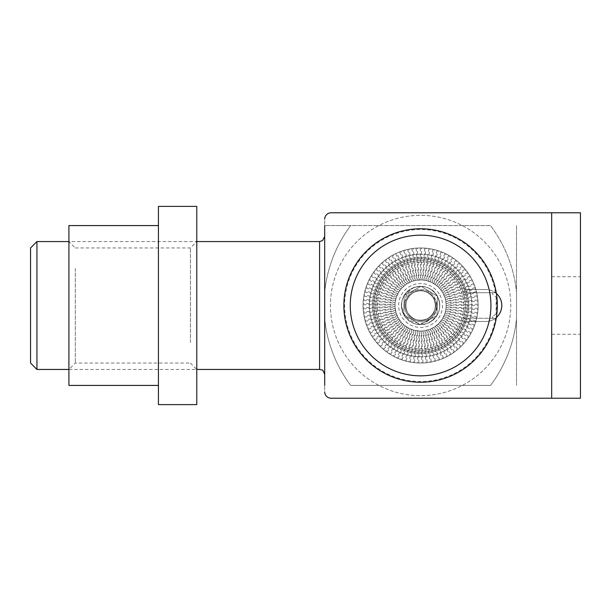 <?xml version="1.0" encoding="UTF-8"?>
<svg xmlns="http://www.w3.org/2000/svg" width="611" height="611" viewBox="0 0 611 611"><rect width="100%" height="100%" fill="white"/><g stroke="black" fill="none" stroke-linecap="round" stroke-linejoin="round"><path stroke-width="0.46" stroke-dasharray="3.06 2.29" d="M196.795 264.38L196.795 369.441L196.795 264.38M190.403 342.511L190.403 247.951L190.403 342.511M68.913 346.62L68.913 241.559L68.913 346.62M75.306 268.489L75.306 363.049L75.306 268.489M68.913 385.426L68.913 225.574M158.432 254.1L158.432 385.426L158.432 254.1M158.432 404.612L158.432 206.388M196.795 404.612L196.795 206.388M420.597 254.344A51.156 51.156 0 0 0 369.441 305.5A51.156 51.156 0 0 0 420.597 356.656A51.156 51.156 0 0 1 369.441 305.5A51.156 51.156 0 0 1 420.597 254.344A51.156 51.156 0 0 1 471.745 305.5A51.156 51.156 0 0 1 420.597 356.656A51.156 51.156 0 0 0 471.745 305.5A51.156 51.156 0 0 0 420.597 254.344M420.597 353.456A47.956 47.956 0 0 1 372.641 305.5A47.956 47.956 0 0 1 420.597 257.544A47.956 47.956 0 0 0 372.641 305.5A47.956 47.956 0 0 0 420.597 353.456A47.956 47.956 0 0 0 468.553 305.5A47.956 47.956 0 0 0 420.597 257.544A47.956 47.956 0 0 1 468.553 305.5A47.956 47.956 0 0 1 420.597 353.456M324.685 305.5L324.685 236.442L324.685 305.5M30.55 247.951L30.55 363.049M36.943 369.441L36.943 241.559M324.685 318.927L324.685 385.426L324.685 318.927A133.038 133.038 0 0 0 350.691 385.426L490.503 385.426A133.038 133.038 0 0 0 516.509 318.927L516.509 292.073L516.509 318.927A133.038 133.038 0 0 1 490.503 385.426L350.691 385.426A133.038 133.038 0 0 1 324.685 318.927M324.685 225.574L324.685 292.073L324.685 225.574L490.503 225.574A133.038 133.038 0 0 1 516.509 292.073A133.038 133.038 0 0 0 490.503 225.574L350.691 225.574A133.038 133.038 0 0 0 324.685 292.073A133.038 133.038 0 0 1 350.691 225.574L324.685 225.574L324.685 385.426M516.509 318.927L516.509 385.426L516.509 318.927M516.509 225.574L516.509 292.073L516.509 225.574M580.45 305.5L580.45 334.27L580.45 305.5M551.68 305.5L551.68 334.27L551.68 305.5M373.917 305.5A46.68 46.68 0 0 0 420.597 352.18A46.68 46.68 0 0 0 467.27 305.5A46.68 46.68 0 0 0 420.597 258.82A46.68 46.68 0 0 0 373.917 305.5A46.68 46.68 0 0 0 420.597 352.18A46.68 46.68 0 0 0 467.27 305.5A46.68 46.68 0 0 0 420.597 258.82A46.68 46.68 0 0 0 373.917 305.5M496.384 293.501A15.985 15.985 0 0 0 485.814 289.515A15.985 15.985 0 0 1 501.799 305.5A15.985 15.985 0 0 1 485.814 321.485A15.985 15.985 0 0 0 496.384 317.499M551.68 398.219L580.45 398.219L580.45 212.781L551.68 212.781L580.45 212.781L551.68 212.781L551.68 398.219L580.45 398.219L551.68 398.219L551.68 212.781L331.078 212.781L551.68 212.781L551.68 398.219L331.078 398.219A6.393 6.393 0 0 1 324.685 391.819L324.685 219.181A6.393 6.393 0 0 1 331.078 212.781A6.393 6.393 0 0 0 324.685 219.181L324.685 391.819A6.393 6.393 0 0 0 331.078 398.219L551.68 398.219M464.452 321.485L485.814 321.485L464.452 321.485A46.68 46.68 0 0 1 392.713 342.939A46.68 46.68 0 0 1 392.713 268.061A46.68 46.68 0 0 1 464.452 289.515A46.68 46.68 0 0 0 392.713 268.061A46.68 46.68 0 0 0 392.713 342.939A46.68 46.68 0 0 0 464.452 321.485M485.814 289.515L464.452 289.515L485.814 289.515M331.078 398.219A6.393 6.393 0 0 1 324.685 391.819M324.685 219.181A6.393 6.393 0 0 1 331.078 212.781M401.412 305.5A19.185 19.185 0 0 0 420.597 324.685A19.185 19.185 0 0 0 439.775 305.5A19.185 19.185 0 0 0 420.597 286.315A19.185 19.185 0 0 0 401.412 305.5M436.582 305.5A15.985 15.985 0 0 1 420.597 321.485A15.985 15.985 0 0 1 404.612 305.5A15.985 15.985 0 0 1 420.597 289.515A15.985 15.985 0 0 1 436.582 305.5A15.985 15.985 0 0 1 420.597 321.485A15.985 15.985 0 0 1 404.612 305.5A15.985 15.985 0 0 1 420.597 289.515A15.985 15.985 0 0 1 436.582 305.5M420.597 228.766A76.734 76.734 0 0 1 497.323 305.5A76.734 76.734 0 0 1 420.597 382.234A76.734 76.734 0 0 1 343.863 305.5A76.734 76.734 0 0 1 420.597 228.766M495.49 292.715L463.757 292.715L463.757 293.639L463.757 292.715L492.787 292.715L492.787 294.502A73.03 73.03 0 0 0 492.497 292.715L495.49 292.715A75.978 75.978 0 0 0 414.182 229.797A75.978 75.978 0 0 0 344.619 305.5A75.978 75.978 0 0 0 414.182 381.203A75.978 75.978 0 0 0 495.49 318.285L463.757 318.285L463.757 317.361C465.88 309.456 465.88 301.544 463.757 293.639A44.756 44.756 0 0 0 375.834 305.5A44.756 44.756 0 0 0 420.597 350.256A44.756 44.756 0 0 0 465.353 305.5A44.756 44.756 0 0 0 420.597 260.744A44.756 44.756 0 0 0 375.834 305.5A44.756 44.756 0 0 0 463.757 317.361L463.757 318.285L495.49 318.285M496.109 297.091L496.109 313.909A75.978 75.978 0 0 0 496.109 297.091L492.787 294.502M420.597 262.34A43.16 43.16 0 0 1 463.757 305.5A43.16 43.16 0 0 1 420.597 348.66A43.16 43.16 0 0 1 377.438 305.5A43.16 43.16 0 0 1 420.597 262.34M496.109 313.909L492.787 316.498L492.787 318.285M492.497 318.285A73.03 73.03 0 0 0 492.787 316.498M370.174 333.232L370.098 333.102A57.549 57.549 0 0 1 392.995 255.001A57.549 57.549 0 0 1 471.089 277.898A57.549 57.549 0 0 1 448.199 355.999A57.549 57.549 0 0 1 370.098 333.102L368.265 329.444A57.549 57.549 0 0 1 368.257 329.436L366.638 325.51A57.549 57.549 0 0 1 366.638 325.503L365.309 321.47A57.549 57.549 0 0 1 365.309 321.462L364.278 317.346A57.549 57.549 0 0 1 364.278 317.338L363.56 313.153A57.549 57.549 0 0 1 363.56 313.145L363.148 308.922A57.549 57.549 0 0 1 363.148 308.914L363.056 304.668A57.549 57.549 0 0 1 363.056 304.66L363.27 300.421A57.549 57.549 0 0 1 363.27 300.413L363.805 296.205A57.549 57.549 0 0 1 363.805 296.198L364.645 292.035A57.549 57.549 0 0 1 364.645 292.027L365.79 287.941A57.549 57.549 0 0 1 365.798 287.934L367.242 283.939A57.549 57.549 0 0 1 367.242 283.932L368.975 280.059A57.549 57.549 0 0 1 368.983 280.052L370.999 276.317A57.549 57.549 0 0 1 370.999 276.309L373.29 272.735A57.549 57.549 0 0 1 373.29 272.727L375.834 269.329A57.549 57.549 0 0 1 375.841 269.321L378.629 266.121A57.549 57.549 0 0 1 378.637 266.113L381.654 263.127A57.549 57.549 0 0 1 381.661 263.12L384.892 260.37A57.549 57.549 0 0 1 384.899 260.362L388.321 257.857A57.549 57.549 0 0 1 388.329 257.85L391.926 255.604A57.549 57.549 0 0 1 391.934 255.597L395.691 253.618A57.549 57.549 0 0 1 395.699 253.618L399.586 251.923A57.549 57.549 0 0 1 399.594 251.923L403.604 250.518A57.549 57.549 0 0 1 403.611 250.518L407.713 249.41A57.549 57.549 0 0 1 407.72 249.41L411.89 248.616A57.549 57.549 0 0 1 411.898 248.616L416.114 248.127A57.549 57.549 0 0 1 416.122 248.127L420.36 247.951A57.549 57.549 0 0 1 420.368 247.951L424.614 248.097A57.549 57.549 0 0 1 424.622 248.097L428.838 248.547A57.549 57.549 0 0 1 428.853 248.547L433.023 249.311A57.549 57.549 0 0 1 433.031 249.311L437.14 250.38A57.549 57.549 0 0 1 437.148 250.388L441.165 251.755A57.549 57.549 0 0 1 441.173 251.755L445.083 253.42A57.549 57.549 0 0 1 445.091 253.428L448.856 255.367A57.549 57.549 0 0 1 448.864 255.375L452.484 257.598A57.549 57.549 0 0 1 452.491 257.598L455.936 260.08A57.549 57.549 0 0 1 455.943 260.087L459.189 262.814A57.549 57.549 0 0 1 459.197 262.822L462.237 265.785A57.549 57.549 0 0 1 462.244 265.785L467.636 272.353A57.549 57.549 0 0 1 467.644 272.353L469.958 275.912A57.549 57.549 0 0 1 469.958 275.92L472.005 279.639A57.549 57.549 0 0 1 472.013 279.647L473.777 283.512A57.549 57.549 0 0 1 473.777 283.519L475.251 287.498A57.549 57.549 0 0 1 475.259 287.506L476.435 291.584A57.549 57.549 0 0 1 476.435 291.592L477.313 295.747A57.549 57.549 0 0 1 477.313 295.755L477.878 299.955A57.549 57.549 0 0 1 477.878 299.97L478.13 304.202A57.549 57.549 0 0 1 478.13 304.209L478.069 308.456A57.549 57.549 0 0 1 478.069 308.463L477.695 312.695A57.549 57.549 0 0 1 477.687 312.702L477.008 316.888A57.549 57.549 0 0 1 477 316.895L476.007 321.027A57.549 57.549 0 0 1 476.007 321.035L474.709 325.075A57.549 57.549 0 0 1 474.709 325.083L473.12 329.016A57.549 57.549 0 0 1 473.113 329.024L471.241 332.835A57.549 57.549 0 0 1 471.234 332.842L469.08 336.501A57.549 57.549 0 0 1 469.08 336.508L466.659 339.991A57.549 57.549 0 0 1 466.651 339.999L463.986 343.298A57.549 57.549 0 0 1 463.978 343.306L461.076 346.406A57.549 57.549 0 0 1 461.068 346.406L457.945 349.278A57.549 57.549 0 0 1 457.937 349.286L454.607 351.921A57.549 57.549 0 0 1 454.599 351.928L451.086 354.304A57.549 57.549 0 0 1 451.078 354.311L447.397 356.427A57.549 57.549 0 0 1 447.389 356.427L443.563 358.267A57.549 57.549 0 0 1 443.555 358.267L439.607 359.818A57.549 57.549 0 0 1 439.599 359.818L435.544 361.07A57.549 57.549 0 0 1 435.536 361.078L431.397 362.025A57.549 57.549 0 0 1 431.389 362.025L427.196 362.667A57.549 57.549 0 0 1 427.188 362.667L422.957 363.003A57.549 57.549 0 0 1 422.949 363.003L418.703 363.018A57.549 57.549 0 0 1 418.695 363.018L414.457 362.72A57.549 57.549 0 0 1 414.449 362.72L410.248 362.109A57.549 57.549 0 0 1 410.241 362.109L406.101 361.193A57.549 57.549 0 0 1 406.086 361.193L402.023 359.971A57.549 57.549 0 0 1 402.015 359.963L398.051 358.451A57.549 57.549 0 0 1 398.044 358.443L394.202 356.641A57.549 57.549 0 0 1 394.194 356.633L390.498 354.548A57.549 57.549 0 0 1 390.49 354.548L386.962 352.196A57.549 57.549 0 0 1 386.954 352.188L383.601 349.584A57.549 57.549 0 0 1 383.593 349.576L380.447 346.727A57.549 57.549 0 0 1 380.439 346.72L377.514 343.649A57.549 57.549 0 0 1 377.506 343.642L374.81 340.365A57.549 57.549 0 0 1 374.81 340.358L372.359 336.89A57.549 57.549 0 0 1 372.359 336.882L370.174 333.239A57.549 57.549 0 0 1 370.174 333.232L370.174 333.232M437.43 296.297C442.02 307.066 439.469 315.75 429.793 322.333C419.024 326.923 410.348 324.38 403.764 314.703C399.174 303.934 401.717 295.25 411.394 288.667C422.163 284.077 430.839 286.62 437.43 296.297C442.02 307.066 439.469 315.75 429.793 322.333C419.024 326.923 410.348 324.38 403.764 314.703C399.174 303.934 401.717 295.25 411.394 288.667C422.163 284.077 430.839 286.62 437.43 296.297C442.02 307.066 439.469 315.75 429.793 322.333C419.024 326.923 410.348 324.38 403.764 314.703C399.174 303.934 401.717 295.25 411.394 288.667C422.163 284.077 430.839 286.62 437.43 296.297C442.02 307.066 439.469 315.75 429.793 322.333C419.024 326.923 410.348 324.38 403.764 314.703C399.174 303.934 401.717 295.25 411.394 288.667C422.163 284.077 430.839 286.62 437.43 296.297C442.02 307.066 439.469 315.75 429.793 322.333C419.024 326.923 410.348 324.38 403.764 314.703C399.174 303.934 401.717 295.25 411.394 288.667C422.163 284.077 430.839 286.62 437.43 296.297C442.02 307.066 439.469 315.75 429.793 322.333C419.024 326.923 410.348 324.38 403.764 314.703C399.174 303.934 401.717 295.25 411.394 288.667C422.163 284.077 430.839 286.62 437.43 296.297C442.02 307.066 439.469 315.75 429.793 322.333C419.024 326.923 410.348 324.38 403.764 314.703C399.174 303.934 401.717 295.25 411.394 288.667C422.163 284.077 430.839 286.62 437.43 296.297C442.02 307.066 439.469 315.75 429.793 322.333C419.024 326.923 410.348 324.38 403.764 314.703C399.174 303.934 401.717 295.25 411.394 288.667C422.163 284.077 430.839 286.62 437.43 296.297C442.02 307.066 439.469 315.75 429.793 322.333C419.024 326.923 410.348 324.38 403.764 314.703C399.174 303.934 401.717 295.25 411.394 288.667C422.163 284.077 430.839 286.62 437.43 296.297C442.02 307.066 439.469 315.75 429.793 322.333C419.024 326.923 410.348 324.38 403.764 314.703C399.174 303.934 401.717 295.25 411.394 288.667C422.163 284.077 430.839 286.62 437.43 296.297C442.02 307.066 439.469 315.75 429.793 322.333C419.024 326.923 410.348 324.38 403.764 314.703C399.174 303.934 401.717 295.25 411.394 288.667C422.163 284.077 430.839 286.62 437.43 296.297C442.02 307.066 439.469 315.75 429.793 322.333C419.024 326.923 410.348 324.38 403.764 314.703C399.174 303.934 401.717 295.25 411.394 288.667C422.163 284.077 430.839 286.62 437.43 296.297C442.02 307.066 439.469 315.75 429.793 322.333C419.024 326.923 410.348 324.38 403.764 314.703C399.174 303.934 401.717 295.25 411.394 288.667C422.163 284.077 430.839 286.62 437.43 296.297C442.02 307.066 439.469 315.75 429.793 322.333C419.024 326.923 410.348 324.38 403.764 314.703C399.174 303.934 401.717 295.25 411.394 288.667C422.163 284.077 430.839 286.62 437.43 296.297C442.02 307.066 439.469 315.75 429.793 322.333C419.024 326.923 410.348 324.38 403.764 314.703C399.174 303.934 401.717 295.25 411.394 288.667C422.163 284.077 430.839 286.62 437.43 296.297C442.02 307.066 439.469 315.75 429.793 322.333C419.024 326.923 410.348 324.38 403.764 314.703C399.174 303.934 401.717 295.25 411.394 288.667C422.163 284.077 430.839 286.62 437.43 296.297C442.02 307.066 439.469 315.75 429.793 322.333C419.024 326.923 410.348 324.38 403.764 314.703C399.174 303.934 401.717 295.25 411.394 288.667C422.163 284.077 430.839 286.62 437.43 296.297C442.02 307.066 439.469 315.75 429.793 322.333C419.024 326.923 410.348 324.38 403.764 314.703C399.174 303.934 401.717 295.25 411.394 288.667C422.163 284.077 430.839 286.62 437.43 296.297C442.02 307.066 439.469 315.75 429.793 322.333C419.024 326.923 410.348 324.38 403.764 314.703C399.174 303.934 401.717 295.25 411.394 288.667C422.163 284.077 430.839 286.62 437.43 296.297C442.02 307.066 439.469 315.75 429.793 322.333C419.024 326.923 410.348 324.38 403.764 314.703C399.166 303.927 401.717 295.25 411.394 288.667C422.163 284.077 430.839 286.62 437.43 296.297C440.844 303.193 440.508 309.876 436.414 316.345L429.793 322.333L427.723 318.537L429.793 322.333L436.414 316.345C440.516 309.861 440.852 303.178 437.43 296.297L436.995 315.482L420.147 324.693L403.749 314.711L404.199 295.518L421.048 286.307L437.438 296.289L436.995 315.482L420.147 324.693L403.749 314.711L404.199 295.518L421.048 286.307L437.438 296.289C431.885 287.689 424.149 284.726 414.212 287.407A19.185 19.185 0 0 0 403.291 297.221C409.171 283.283 430.862 282.809 437.43 296.297M391.987 255.704L407.835 283.29L407.499 283.512L412.654 281.167L416.328 280.266L421.98 279.945L425.73 280.426L431.122 282.167L435.994 285.054L438.835 287.544L442.341 291.997L444.777 297.114L445.747 300.765L446.175 306.416L445.763 310.174L444.8 313.825L442.372 318.95L438.881 323.41L434.497 326.992L429.426 329.52L423.927 330.879L420.154 331.093L414.541 330.368L409.217 328.428L404.451 325.358L401.702 322.768L398.364 318.186L396.119 312.992L395.073 307.425L395.065 303.644L396.104 298.076L398.334 292.868L400.442 289.729L404.406 285.681L408.331 283.053L392.995 255.001M388.39 257.949L406.231 284.291L405.91 284.535L406.705 284.023L389.337 257.178M384.968 260.454L404.703 285.413L404.406 285.681L405.154 285.108L385.854 259.622M381.738 263.211L403.268 286.643L402.985 286.933L403.695 286.307L382.562 262.31M378.721 266.197L401.923 287.972L401.656 288.277L402.321 287.605L379.477 265.235M375.933 269.398L400.679 289.4L400.442 289.729L401.053 289.003L376.62 268.382M373.39 272.796L399.541 290.912L399.327 291.256L399.884 290.492L373.993 271.735M371.098 276.371L398.525 292.509L398.334 292.868L398.83 292.066L371.625 275.263M369.082 280.105L397.624 294.174L397.463 294.548L397.898 293.708L369.533 278.967M367.348 283.978L396.852 295.9L396.715 296.282L397.089 295.419L367.707 282.809M365.905 287.972L396.203 297.679L396.104 298.076L396.409 297.175L366.18 286.78M364.759 292.058L395.691 299.505L395.623 299.902L395.859 298.985L364.943 290.844M363.392 300.429L395.08 303.239L395.065 303.644L395.172 302.705L363.392 299.207M363.171 304.668L394.989 305.126L395.004 305.531L395.034 304.584L363.087 303.446M363.675 313.13L395.21 308.906L395.286 309.303L395.18 308.364L363.408 311.938M364.393 317.315L395.531 310.77L395.638 311.159L395.462 310.235L364.041 316.147M365.424 321.432L395.989 312.603L396.119 312.992L395.875 312.076L364.981 320.294M366.745 325.464L396.577 314.405L396.738 314.78L396.432 313.886L366.226 324.357M372.458 336.821L399.128 319.469L399.365 319.797L398.868 318.995L371.702 335.859M374.902 340.289L400.22 321.012L400.48 321.325L399.922 320.561L374.085 339.388M377.598 343.573L401.419 322.478L401.702 322.768L401.091 322.043L376.712 342.725M383.67 349.484L404.131 325.121L404.451 325.358L403.741 324.739L382.669 348.782M387.023 352.096L405.62 326.282L405.964 326.495L405.208 325.93L385.976 351.47M390.551 354.449L407.201 327.328L407.552 327.519L406.758 327.007L389.459 353.899M394.255 356.534L408.843 328.26L409.217 328.428L408.385 327.977L393.125 356.068M406.124 361.078L414.143 330.284L414.541 330.368L413.624 330.108L404.917 360.872M410.264 361.995L415.992 330.696L416.389 330.75L415.465 330.559L409.049 361.88M414.464 362.606L417.863 330.963L418.268 330.986L417.328 330.864L413.242 362.575M418.703 362.896L419.749 331.101L420.154 331.093L419.207 331.04L417.481 362.965M422.942 362.881L421.643 331.093L422.048 331.055L421.101 331.07L421.735 363.033M427.173 362.552L423.53 330.941L423.927 330.879L422.988 330.963L425.974 362.797M431.374 361.911L425.401 330.658L425.791 330.559L424.859 330.719L430.197 362.239M435.506 360.964L427.249 330.23L427.631 330.108L426.715 330.337L434.36 361.376M439.561 359.711L429.052 329.673L429.426 329.52L428.532 329.818L438.446 360.207M443.517 358.161L430.816 328.985L431.175 328.802L430.304 329.161L442.44 358.741M447.344 356.32L432.519 328.168L432.871 327.962L432.023 328.382L446.313 356.984M451.017 354.212L434.161 327.221L434.497 326.992L433.68 327.473L450.047 354.945M460.992 346.322L438.606 323.708L438.881 323.41L438.194 324.059L460.198 347.254M463.894 343.229L439.905 322.325L440.157 322.005L439.515 322.707L463.176 344.214M466.56 339.93L441.096 320.851L441.318 320.515L440.737 321.264L465.918 340.969M468.981 336.44L442.173 319.301L442.372 318.95L441.845 319.729L468.408 337.524M471.134 332.781L443.135 317.667L443.303 317.3L442.838 318.125L470.646 333.904M473.006 328.978L443.968 315.971L444.113 315.589L443.708 316.445L472.608 330.131M474.602 325.037L444.678 314.214L444.8 313.825L444.457 314.711L474.281 326.221M475.893 320.996L445.259 312.412L445.343 312.015L445.075 312.924L475.663 322.196M476.886 316.872L445.702 310.571L445.763 310.174L445.556 311.091L476.748 318.087M478.008 304.209L446.198 304.927L446.167 304.522L446.175 305.469L478.146 305.424M477.756 299.978L446.091 303.033L446.03 302.636L446.099 303.575L477.978 301.177M477.199 295.77L445.839 301.162L445.747 300.765L445.885 301.704L477.504 296.954M476.32 291.615L445.45 299.306L445.327 298.924L445.541 299.841L476.717 292.768M475.144 287.537L444.923 297.488L444.777 297.114L445.052 298.015L475.625 288.659M473.67 283.557L444.266 295.716L444.09 295.35L444.434 296.228L474.228 284.642M471.906 279.701L443.479 293.99L443.273 293.639L443.685 294.494L472.547 280.739M469.859 275.981L442.563 292.333L442.341 291.997L442.807 292.822L470.577 276.974M467.545 272.422L441.532 290.752L441.279 290.431L441.814 291.218L468.332 273.354M464.971 269.046L440.386 289.24L440.111 288.942L440.699 289.69L465.826 269.917M459.121 262.906L437.774 286.506L437.461 286.246L438.148 286.895L460.091 263.647M452.423 257.697L434.788 284.184L434.444 283.978L435.215 284.512L453.492 258.285M448.81 255.474L433.176 283.191L432.817 283.008L433.627 283.496L449.917 255.986M445.037 253.527L431.496 282.32L431.122 282.167L431.969 282.588L446.183 253.955M441.127 251.869L429.754 281.579L429.365 281.457L430.243 281.816L442.303 252.206M437.117 250.495L427.96 280.968L427.57 280.877L428.471 281.167L438.308 250.747M428.83 248.662L424.271 280.151L423.866 280.113L424.798 280.273L430.052 248.738M424.614 248.211L422.384 279.953L421.98 279.945L422.927 280.029L425.836 248.188M420.368 248.074L420.498 279.891L420.093 279.914L421.032 279.93L421.582 247.959M416.129 248.242L418.604 279.968L418.199 280.021L419.146 279.968L417.336 248.043M411.913 248.73L416.725 280.182L416.328 280.266L417.267 280.144L413.097 248.44M407.743 249.525L414.861 280.541L414.472 280.648L415.404 280.457L408.904 249.151M403.642 250.632L413.036 281.029L412.654 281.167L413.563 280.907L404.78 250.166M395.745 253.725L409.515 282.412L408.331 283.053M399.64 252.03L411.249 281.656L410.882 281.824L411.768 281.495L400.732 251.488M429.915 293.929L435.46 299.619A15.985 15.985 0 0 1 422.308 321.394A15.985 15.985 0 0 1 404.818 302.926L409.026 296.182C415.373 289.706 422.331 288.95 429.915 293.929C438.118 299.986 436.85 314.023 427.723 318.537C416.885 325.235 402.107 313.336 406.338 301.322C409.721 292.913 415.87 289.553 424.775 291.241C437.171 294.166 439.21 313.038 427.723 318.537C419.383 322.089 412.662 320.118 407.56 312.626C400.854 301.796 412.761 287.01 424.775 291.241C433.184 294.624 436.544 300.772 434.849 309.678C431.931 322.081 413.059 324.113 407.56 312.626C400.854 301.796 412.761 287.01 424.775 291.241C433.184 294.624 436.544 300.772 434.849 309.678C431.465 318.087 425.325 321.447 416.419 319.759C404.016 316.834 401.977 297.962 413.471 292.463C421.811 288.911 428.532 290.882 433.634 298.374C440.332 309.204 428.433 323.99 416.419 319.759C404.016 316.834 401.977 297.962 413.471 292.463C424.301 285.765 439.088 297.664 434.849 309.678C431.465 318.087 425.325 321.447 416.419 319.759C404.016 316.834 401.977 297.962 413.471 292.463C424.301 285.765 439.088 297.664 434.849 309.678C431.465 318.087 425.325 321.447 416.419 319.759C408.003 316.376 404.65 310.228 406.338 301.322C409.263 288.919 428.135 286.887 433.634 298.374C437.186 306.714 435.215 313.435 427.723 318.537C416.885 325.235 402.107 313.336 406.338 301.322C409.263 288.919 428.135 286.887 433.634 298.374C437.186 306.714 435.215 313.435 427.723 318.537C419.383 322.089 412.662 320.118 407.56 312.626C400.854 301.796 412.761 287.01 424.775 291.241C437.171 294.166 439.21 313.038 427.723 318.537C416.885 325.235 402.107 313.336 406.338 301.322C409.721 292.913 415.87 289.553 424.775 291.241C437.171 294.166 439.21 313.038 427.723 318.537C439.21 313.038 437.171 294.166 424.775 291.241C412.761 287.01 400.854 301.796 407.56 312.626C413.059 324.113 431.931 322.081 434.849 309.678C436.544 300.772 433.184 294.624 424.775 291.241C412.761 287.01 400.854 301.796 407.56 312.626C412.662 320.118 419.383 322.089 427.723 318.537C435.215 313.435 437.186 306.714 433.634 298.374C428.135 286.887 409.263 288.919 406.338 301.322C402.107 313.336 416.885 325.235 427.723 318.537C439.21 313.038 437.171 294.166 424.775 291.241C412.761 287.01 400.854 301.796 407.56 312.626C412.662 320.118 419.383 322.089 427.723 318.537C439.21 313.038 437.171 294.166 424.775 291.241C415.87 289.553 409.721 292.913 406.338 301.322C404.65 310.228 408.003 316.376 416.419 319.759C428.433 323.99 440.332 309.204 433.634 298.374C428.135 286.887 409.263 288.919 406.338 301.322C404.65 310.228 408.003 316.376 416.419 319.759C428.433 323.99 440.332 309.204 433.634 298.374C428.135 286.887 409.263 288.919 406.338 301.322C402.107 313.336 416.885 325.235 427.723 318.537C435.215 313.435 437.186 306.714 433.634 298.374C428.135 286.887 409.263 288.919 406.338 301.322C404.65 310.228 408.003 316.376 416.419 319.759C428.433 323.99 440.332 309.204 433.634 298.374C428.135 286.887 409.263 288.919 406.338 301.322C402.107 313.336 416.885 325.235 427.723 318.537C435.215 313.435 437.186 306.714 433.634 298.374C428.135 286.887 409.263 288.919 406.338 301.322C404.65 310.228 408.003 316.376 416.419 319.759C428.433 323.99 440.332 309.204 433.634 298.374C429.113 289.247 415.083 287.98 409.026 296.182M403.291 297.221C398.067 308.112 406.239 322.448 418.382 323.028C430.495 324.617 441.027 310.755 435.46 299.619M404.818 302.926C405.024 296.022 408.156 290.851 414.212 287.407M411.249 281.656L409.515 282.412M407.835 283.29L406.705 284.023M410.019 282.213L396.799 253.099M406.231 284.291L405.154 285.108M404.703 285.413L403.695 286.307M403.268 286.643L402.321 287.605M401.923 287.972L401.053 289.003M400.679 289.4L399.884 290.492M399.541 290.912L398.83 292.066M398.525 292.509L397.898 293.708M397.624 294.174L397.089 295.419M396.852 295.9L396.409 297.175M396.203 297.679L395.859 298.985M363.919 296.213L395.317 301.36L395.279 301.765L395.447 300.833L364.011 294.998M395.691 299.505L395.447 300.833M395.317 301.36L395.172 302.705M395.08 303.239L395.034 304.584M363.27 308.906L395.027 307.02L395.073 307.425L395.034 306.478L363.087 307.7M394.989 305.126L395.034 306.478M395.027 307.02L395.18 308.364M395.21 308.906L395.462 310.235M395.531 310.77L395.875 312.076M395.989 312.603L396.432 313.886M368.372 329.39L397.303 316.154L397.494 316.513L397.119 315.643L367.769 328.321M396.577 314.405L397.119 315.643M370.274 333.178L398.151 317.842L398.364 318.186L397.929 317.353L369.594 332.163M397.303 316.154L397.929 317.353M398.151 317.842L398.868 318.995M399.128 319.469L399.922 320.561M400.22 321.012L401.091 322.043M380.523 346.643L402.725 323.845L403.031 324.113L402.366 323.44L379.576 345.864M401.419 322.478L402.366 323.44M402.725 323.845L403.741 324.739M404.131 325.121L405.208 325.93M405.62 326.282L406.758 327.007M407.201 327.328L408.385 327.977M398.089 358.336L410.561 329.062L410.943 329.207L410.08 328.817L396.929 357.954M408.843 328.26L410.08 328.817M402.053 359.856L412.326 329.741L412.715 329.848L411.829 329.528L400.869 359.558M410.561 329.062L411.829 329.528M412.326 329.741L413.624 330.108M414.143 330.284L415.465 330.559M415.992 330.696L417.328 330.864M417.863 330.963L419.207 331.04M419.749 331.101L421.101 331.07M421.643 331.093L422.988 330.963M423.53 330.941L424.859 330.719M425.401 330.658L426.715 330.337M427.249 330.23L428.532 329.818M429.052 329.673L430.304 329.161M430.816 328.985L432.023 328.382M432.519 328.168L433.68 327.473M454.538 351.829L435.735 326.159L436.048 325.907L435.269 326.45L453.614 352.631M434.161 327.221L435.269 326.45M457.86 349.194L437.216 324.991L437.507 324.708L436.781 325.304L457.005 350.065M435.735 326.159L436.781 325.304M437.216 324.991L438.194 324.059M438.606 323.708L439.515 322.707M439.905 322.325L440.737 321.264M441.096 320.851L441.845 319.729M442.173 319.301L442.838 318.125M443.135 317.667L443.708 316.445M443.968 315.971L444.457 314.711M444.678 314.214L445.075 312.924M445.259 312.412L445.556 311.091M477.573 312.687L446.007 308.7L446.038 308.303L445.9 309.235L477.527 313.901M445.702 310.571L445.9 309.235M477.947 308.456L446.175 306.821L446.175 306.416L446.106 307.356L477.993 309.678M446.007 308.7L446.106 307.356M446.175 306.821L446.175 305.469M446.198 304.927L446.099 303.575M446.091 303.033L445.885 301.704M445.839 301.162L445.541 299.841M445.45 299.306L445.052 298.015M444.923 297.488L444.434 296.228M444.266 295.716L443.685 294.494M443.479 293.99L442.807 292.822M442.563 292.333L441.814 291.218M441.532 290.752L440.699 289.69M462.16 265.869L439.133 287.827L438.835 287.544L439.477 288.247L463.077 266.679M440.386 289.24L439.477 288.247M439.133 287.827L438.148 286.895M455.867 260.179L436.323 285.291L435.994 285.054L436.728 285.65L456.891 260.844M437.774 286.506L436.728 285.65M436.323 285.291L435.215 284.512M434.788 284.184L433.627 283.496M433.176 283.191L431.969 282.588M431.496 282.32L430.243 281.816M429.754 281.579L428.471 281.167M433.008 249.425L426.127 280.495L425.73 280.426L426.646 280.648L434.215 249.586M427.96 280.968L426.646 280.648M426.127 280.495L424.798 280.273M424.271 280.151L422.927 280.029M422.384 279.953L421.032 279.93M420.498 279.891L419.146 279.968M418.604 279.968L417.267 280.144M416.725 280.182L415.404 280.457M414.861 280.541L413.563 280.907M413.036 281.029L411.768 281.495M373.092 298.916A47.956 47.956 0 0 0 414.014 353.005A47.956 47.956 0 0 0 468.095 312.084A47.956 47.956 0 0 0 427.181 257.995A47.956 47.956 0 0 0 373.092 298.916A47.956 47.956 0 0 0 414.014 353.005A47.956 47.956 0 0 0 468.095 312.084A47.956 47.956 0 0 0 427.181 257.995A47.956 47.956 0 0 0 373.092 298.916M509.902 317.873A90.161 90.161 0 0 0 432.97 216.195A90.161 90.161 0 0 0 331.292 293.127A90.161 90.161 0 0 0 408.217 394.805A90.161 90.161 0 0 0 509.902 317.873A90.161 90.161 0 0 0 432.97 216.195A90.161 90.161 0 0 0 331.292 293.127A90.161 90.161 0 0 0 408.217 394.805A90.161 90.161 0 0 0 509.902 317.873M319.568 241.559L319.568 369.441M439.867 294.968A21.958 21.958 0 0 1 431.129 324.769A21.958 21.958 0 0 1 401.328 316.032A21.958 21.958 0 0 1 410.065 286.231A21.958 21.958 0 0 1 439.867 294.968M190.403 363.049L196.795 369.441L68.913 369.441L75.306 363.049L190.403 363.049M75.306 247.951L190.403 247.951L196.795 241.559L68.913 241.559L75.306 247.951M551.68 334.27L580.45 334.27M551.68 276.73L580.45 276.73"/><path stroke-width="0.92" d="M158.432 225.574L68.913 225.574L68.913 385.426L158.432 385.426M158.432 206.388L158.432 404.612L196.795 404.612L196.795 206.388L158.432 206.388M36.943 369.441L30.55 363.049L30.55 247.951L36.943 241.559L36.943 369.441L68.913 369.441M496.384 317.499A15.985 15.985 0 0 0 496.384 293.501M580.45 212.781L580.45 398.219L331.078 398.219L551.68 398.219L551.68 212.781L331.078 212.781L580.45 212.781M324.685 225.574L324.685 385.426M324.685 391.819A6.393 6.393 0 0 0 331.078 398.219M331.078 212.781A6.393 6.393 0 0 0 324.685 219.181M420.597 382.234A76.734 76.734 0 0 0 497.323 305.5A76.734 76.734 0 0 0 420.597 228.766A76.734 76.734 0 0 0 343.863 305.5A76.734 76.734 0 0 0 420.597 382.234M420.597 375.834A70.334 70.334 0 0 0 490.931 305.5A70.334 70.334 0 0 0 420.597 235.166A70.334 70.334 0 0 0 350.256 305.5A70.334 70.334 0 0 0 420.597 375.834M196.795 369.441L319.568 369.441L319.568 241.559L322.577 240.581L324.685 236.442M36.943 241.559L68.913 241.559M196.795 241.559L319.568 241.559M319.568 369.441L321.821 369.961C322.577 369.632 323.532 371.16 324.685 374.558"/></g></svg>

